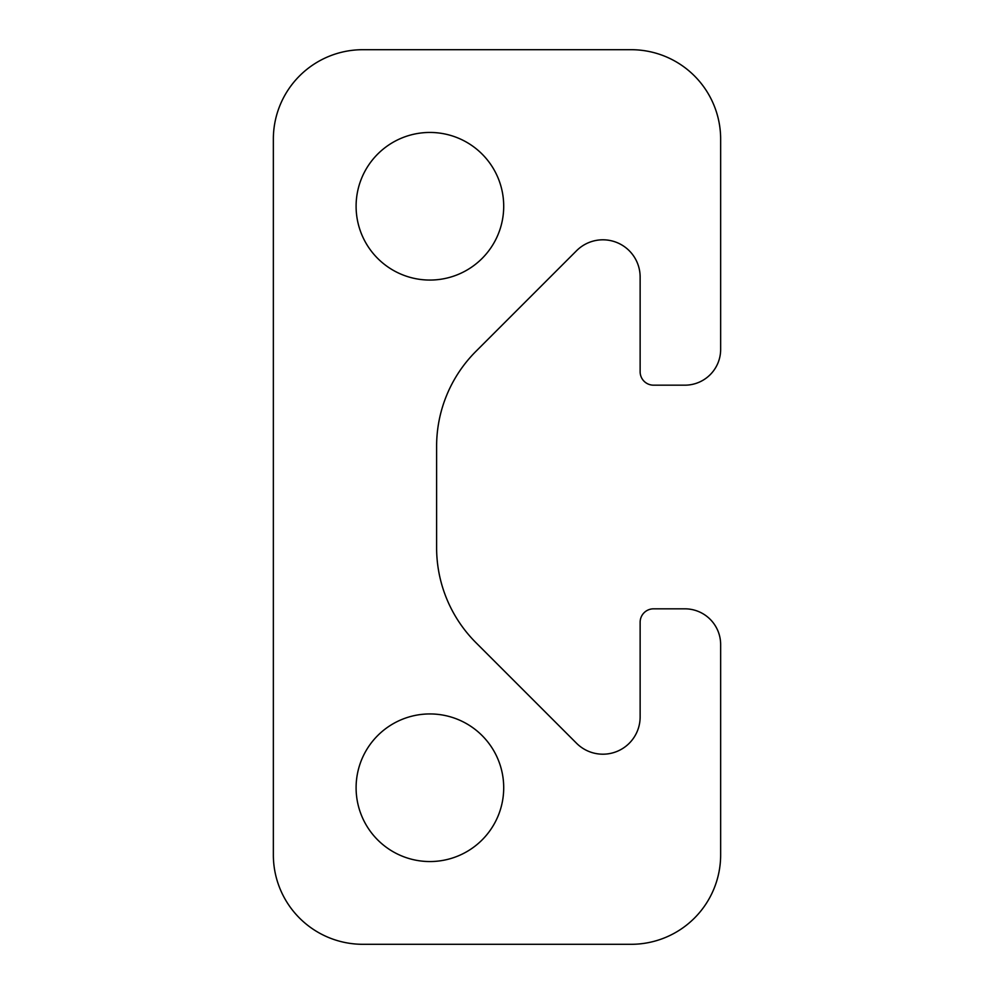 <?xml version="1.0" encoding="UTF-8"?>
<svg xmlns="http://www.w3.org/2000/svg" width="994" height="994" viewBox="0 0 994 994"><rect width="100%" height="100%" fill="white"/><g stroke="black" fill="none" stroke-linecap="round" stroke-linejoin="round"><path stroke-width="1.49" d="M503.709 206.255A73.804 73.804 0 0 0 429.905 132.45A73.804 73.804 0 0 0 356.101 206.255A73.804 73.804 0 0 0 429.905 280.06A73.804 73.804 0 0 0 503.709 206.255M503.709 787.745A73.804 73.804 0 0 0 429.905 713.941A73.804 73.804 0 0 0 356.101 787.745A73.804 73.804 0 0 0 429.905 861.549A73.804 73.804 0 0 0 503.709 787.745M640.136 371.756A13.419 13.419 0 0 0 653.555 385.175L684.866 385.175A35.784 35.784 0 0 0 720.65 349.391L720.65 139.16A89.46 89.46 0 0 0 631.19 49.7L362.81 49.7A89.46 89.46 0 0 0 273.35 139.16L273.35 854.84A89.46 89.46 0 0 0 362.81 944.3L631.19 944.3A89.46 89.46 0 0 0 720.65 854.84L720.65 644.609A35.784 35.784 0 0 0 684.866 608.825L653.555 608.825A13.419 13.419 0 0 0 640.136 622.244L640.136 716.96A37.238 37.238 0 0 1 576.57 743.288L475.915 642.633A134.19 134.19 0 0 1 436.614 547.744L436.614 446.256A134.19 134.19 0 0 1 475.915 351.367L576.57 250.712A37.238 37.238 0 0 1 640.136 277.04L640.136 371.756"/></g></svg>

